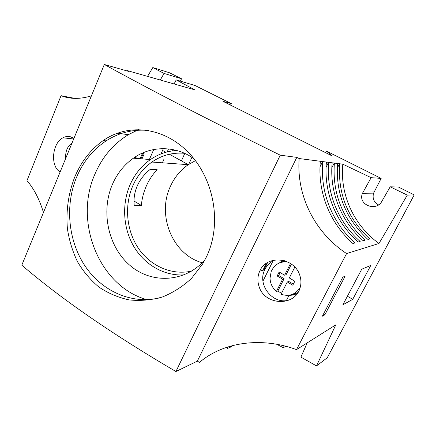 <?xml version="1.0" encoding="UTF-8"?>
<svg xmlns="http://www.w3.org/2000/svg" width="436" height="436" viewBox="0 0 436 436"><rect width="100%" height="100%" fill="white"/><g stroke="black" fill="none" stroke-linecap="round" stroke-linejoin="round"><path stroke-width="0.65" d="M283.667 260.488L277.318 264.063M283.792 260.521L279.443 262.946M287.695 261.943C279.967 261.251 274.467 264.445 271.192 271.53L270.026 278.184C270.271 283.52 272.396 287.951 276.402 291.482L277.868 291.025L281.514 293.368M285.117 260.913L283.024 261.932M72.087 142.883C67.82 146 65.672 150.529 65.645 156.475L65.776 158.219M206.511 256.75L202.598 264.036L191.491 278.413C182.728 286.523 172.972 292.741 162.236 297.058C151.161 300.132 140.109 301.074 129.083 299.892C118.287 297.559 108.248 293.303 98.961 287.111C90.426 279.956 83.276 271.497 77.499 261.736C72.55 251.403 69.188 240.383 67.406 228.682C65.923 210.833 68.354 193.649 74.687 177.13C81.216 161.609 90.715 149.428 103.185 140.577C128.277 122.963 164.012 126.838 189.131 153.2C214.081 179.294 222.3 223.837 206.511 256.75M159.887 297.81C131.579 304.742 101.784 291.117 84.944 265.851C68.125 240.503 64.86 205.47 76.583 177.185C83.102 161.761 92.944 149.662 106.101 140.893C119.186 132.479 133.471 129.012 148.954 130.495M138.757 129.514L128.347 134.686C113.371 143.945 102.231 157.08 94.939 174.084C73.559 221.575 98.928 286.256 146.894 299.668M176.716 150.475C167.168 151.047 158.41 154.072 150.436 159.549C141.498 165.844 134.719 174.226 130.097 184.695C121.666 204.146 123.094 228.132 133.776 246.444C144.507 264.701 164.078 276.151 184.117 274.882M204.936 259.894C184.864 282.762 151.368 284.103 129.803 265.262C108.068 246.596 100.678 211.558 112.39 184.444C117.142 173.528 124.124 164.786 133.334 158.208C150.883 145.651 175.277 145.302 193.884 158.66M281.732 261.18L280.626 262.505M296.545 293.096L297.461 293.292M296.529 293.918L294.665 293.515M191.573 271.138C171.462 275.53 150.289 265.955 138.31 248.149C126.347 230.306 124.178 205.629 132.795 185.84C137.16 175.975 143.531 168.045 151.913 162.05C161.783 155.211 172.667 152.295 184.559 153.303M134.25 205.667C133.487 199.018 134.49 192.423 137.247 185.889C140.19 179.414 144.529 173.893 150.273 169.337L157.167 169.708C152.665 174.433 149.052 179.861 146.327 185.998C143.629 192.14 141.962 198.614 141.335 205.416L134.25 205.667M195.437 160.655L188.287 164.677C180.477 170.111 174.531 177.31 170.443 186.281C156.6 215.112 172.52 254.629 202.244 262.766M285.787 346.277L283.324 347.737L276.751 344.282M232.355 345.634L230.524 347.116L227.123 348.62L227.979 346.893M346.582 253.561C314.999 232.77 296.278 195.955 299.167 158.541L296.791 157.369L280.244 155.178C209.264 120.232 150.622 90.001 104.324 64.479L21.8 265.175C61.045 298.807 112.423 334.259 175.921 371.521L197.339 361.133L199.475 362.387C223.69 341.759 261.867 336.777 296.496 349.623L335.807 324.847L316.498 365.902L327.229 357.803L414.2 194.903L407.289 195.115L378.988 243.484L346.582 253.561L296.496 349.623M266.336 263.322L262.903 270.255M151.913 162.05L188.287 164.677L169.397 154.24M165.827 152.268L162.552 150.458M361.722 269.219L370.785 265.41L352.74 299.336L342.876 304.802L361.722 269.219M189.807 88.448L127.323 70.599L127.04 70.932M337.617 163.505L339.726 163.778C337.584 193.273 347.585 218.327 369.728 238.939L367.897 239.429C345.552 218.605 335.458 193.295 337.617 163.505L334.379 163.086C332.188 193.333 342.423 219.036 365.079 240.192L363.15 240.71C340.848 221.052 329.382 191.638 332.161 162.802L334.379 163.086M352.74 299.336L347.405 296.251M163.985 159.205L162.383 162.808M337.3 168.203L339.568 163.696M331.829 167.767L334.216 163.004M141.335 205.416L134.016 201.05M137.438 158.53L134.947 157.118M142.436 153.336L143.193 153.761L140.992 158.808M149.379 159.467L153.745 149.521M161.037 153.886L163.358 148.638M43.469 212.474C39.376 199.203 33.877 188.581 26.972 180.618L61.051 95.686L74.85 98.378M147.559 76.371L152.807 67.569L169.522 72.774L181.49 78.747L180.433 81.156M70.763 138.664L71.417 137.073M60.141 171.931C50.08 166.465 52.026 143.253 62.909 137.809L63.258 137.623C67.002 135.787 70.55 136.07 73.897 138.474M278.386 263.159L278.195 263.551M324.847 314.803L322.373 316.176L342.832 277.149L345.121 276.19L324.847 314.803L323.512 314.002M283.384 261.883L284.365 260.679M291.76 294.594L293.472 294.987M91.424 95.855C80.208 99.272 70.082 99.217 61.051 95.686M104.324 64.479L128.963 71.482L127.323 70.599M325.785 152.764L326.58 151.167L331.954 155.848L222.949 101.316L231.293 103.605L195.012 85.494L176.22 79.902L194.669 89.805L189.829 88.426M152.807 67.569L164.023 73.417L181.49 78.747M160.295 80.033L164.023 73.417M176.22 79.902L174.084 83.935M231.293 103.605L230.59 105.136M285.226 260.951L284.594 261.774M135.678 157.532L136.201 156.328M142.588 152.987L140.081 158.737M299.167 158.541L332.161 162.802M339.726 163.778L342.805 164.176L371.14 177.67L381.157 178.411L373.598 193.143C372.23 198.266 373.854 202.168 378.47 204.855M326.58 151.167L381.157 178.411M342.805 164.176C339.829 194.325 353.536 225.09 378.988 243.484M322.814 161.593C319.948 191.677 331.84 222.349 355.008 242.907L352.86 243.484C329.463 222.692 317.463 191.687 320.351 161.276M328.749 162.361C325.937 191.649 337.562 221.526 360.174 241.511L358.141 242.062C335.311 221.848 323.577 191.66 326.417 162.056M316.498 365.902L300.889 357.128L307.222 342.865M283.324 347.737L284.207 345.873M407.289 195.115L390.193 186.81L398.395 187.011L414.2 194.903M390.193 186.81L381.898 201.241C376.448 212.141 357.493 204.811 362.469 193.295L371.14 177.67M296.791 157.369L197.339 361.133M299.706 275.062C301.205 279.405 301.325 283.694 300.066 287.945C294.845 307.02 264.554 305.391 259.071 286.534C257.316 281.225 257.534 276.092 259.725 271.138L259.938 270.691C267.143 254.368 294.251 257.491 299.706 275.062M326.074 167.31L328.586 162.279M230.377 347.023L230.867 346.031M319.997 166.841L322.651 161.511M280.244 155.178L175.921 371.521M142.583 152.992L144.202 153.854L142 158.889M294.033 293.602L297.908 292.627M293.341 284.147L288.763 281.449L287.286 281.961L281.057 294.273C289.248 296.862 295.652 294.529 300.257 287.275M287.286 281.961L292.801 285.215L294.834 281.209L289.308 277.966L294.807 267.105M291.428 264.14L286.087 274.729L284.599 275.203L279.144 272.004L277.149 275.983L282.593 279.193L276.402 291.482M280.135 272.587L278.669 275.503L284.087 278.697L277.868 291.025M284.087 278.697L282.593 279.193M290.496 263.502L284.599 275.203M277.149 275.983L278.669 275.503M290.545 294.954L296.349 294M286.381 300.524L288.981 295.406L293.27 295.036L297.292 293.532M275.132 259.943C270.631 261.758 267.252 264.875 265.001 269.29L264.788 269.726C256.657 285.188 273.824 306.023 289.978 299.668M195.208 160.355L194.979 160.862M173.147 149.63L172.602 150.861M171.266 153.859L170.759 154.993M184.793 153.412L181.43 160.884M167.206 151.902L168.53 148.921M188.712 164.394L191.911 157.325M176.166 150.502L175.55 150.169M374.115 191.96L363.074 192.036M273.334 260.265L262.973 281.089M117.268 133.209L128.347 134.686M62.909 137.809L73.689 138.986M133.334 158.208L150.436 159.549M362.469 193.295L373.598 193.143M106.101 140.893L103.196 140.566M267.622 262.505L263.922 269.971M264.788 269.726L259.725 271.138"/></g></svg>
